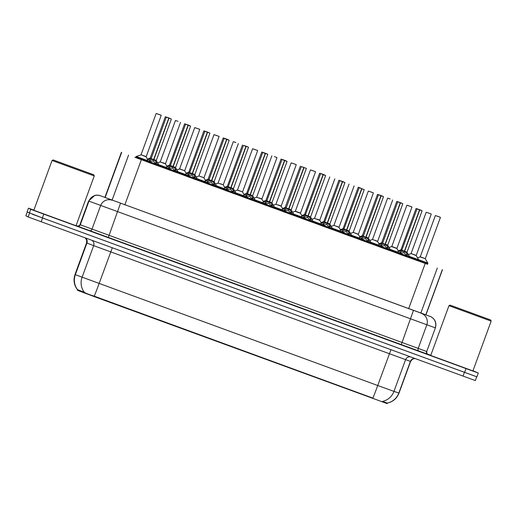 <?xml version="1.0" encoding="UTF-8"?>
<svg xmlns="http://www.w3.org/2000/svg" width="517" height="517" viewBox="0 0 517 517"><rect width="100%" height="100%" fill="white"/><g stroke="black" fill="none" stroke-linecap="round" stroke-linejoin="round"><path stroke-width="0.78" d="M418.402 260.988L396.571 253.072M389.947 250.648L376.434 245.717L377.287 246.014L377.591 245.181L379.523 245.905L381.843 244.547L385.107 244.153L384.564 245.627L400.352 202.787L402.737 203.659L397.844 201.869L400.281 202.761L385.107 244.153M365.797 237.032L368.304 239.591L369.28 242.156L370.96 242.757L370.65 243.617L371.497 243.914L357.997 238.957M351.373 236.534L338.713 231.9M332.082 229.477L319.422 224.843M312.798 222.42L300.131 217.786M293.507 215.363L280.847 210.736M177.777 173.027L158.499 165.951M269.357 201.746L271.864 204.312L272.84 206.878L274.521 207.479L274.21 208.332L275.057 208.629L242.273 196.622M197.067 180.084L184.407 175.45M216.358 187.141L203.692 182.507M235.642 194.198L222.136 189.267L222.982 189.565L223.292 188.731L225.218 189.455L227.538 188.098L230.802 187.703L230.265 189.177L246.047 146.337L248.438 147.209L243.539 145.419L245.95 146.311L230.84 187.671L233.29 190.198L234.266 192.763L235.946 193.364L235.636 194.224M153.627 159.41L156.14 161.976L157.11 164.542L158.797 165.136L158.486 165.996L159.333 166.293L145.833 161.343M396.584 253.046L389.954 250.622M377.294 245.989L370.67 243.565M358.01 238.932L351.379 236.508M338.719 231.875L332.095 229.451M319.428 224.817L312.804 222.4M300.144 217.767L293.514 215.343M242.279 196.596L235.655 194.172M184.414 175.431L177.79 173.008M280.854 210.71L274.23 208.286M222.989 189.539L216.364 187.115M203.704 182.482L197.074 180.058M145.839 161.317L134.866 157.278L135.713 157.575L136.023 156.741L146.156 160.47L137.703 157.336M427.572 264.277L418.415 260.969M135.745 157.478L427.585 264.245M77.666 290.386L77.886 289.779L77.434 290.296L95.193 296.958L387.084 403.577M414.679 358.43A4.491 4.446 -71.3 0 0 410.408 361.389L398.827 393.043A15.73 15.562 108.7 0 1 387.278 403.073L382.496 401.405A15.73 15.562 108.7 0 0 393.96 391.388L399.008 393.101L410.588 361.448L93.661 245.646L86.585 242.912L86.643 239.998L85.234 237.91M474.257 375.898L32.455 214.277M77.886 289.779L84.303 292.312C85.964 293.352 89.279 294.638 94.243 296.17L372.886 398.109A15.73 0.465 110.1 0 0 377.733 385.514L393.96 391.388L405.541 359.742A4.491 4.446 -71.3 0 1 410.246 356.808M25.856 215.815L27.239 212.035L25.85 215.809L28.157 216.978L29.547 213.185M476.732 376.783L475.343 380.577L28.157 216.978M104.899 197.416L425.937 314.866M472.99 370.747L478.283 373.035L465.985 368.582L43.777 214.128L30.762 209.314L28.474 208.157L33.889 210.102M76.102 225.535L77.679 226.11M427.507 354.087L430.79 355.289M478.283 373.035L476.894 376.835L42.388 217.928L27.078 211.957L28.474 208.157L27.078 211.957M167.715 117.533L170.332 118.503L165.324 116.764L150.221 158.04L151.21 158.415M167.928 117.611L165.324 116.764M158.545 114.244L161.168 115.213L156.153 113.481L141.051 154.751L146.117 156.606L143.403 155.604M143.623 155.682C146.582 156.774 146.595 156.787 143.655 155.714L141.063 154.757M158.758 114.322L156.153 113.481M146.485 160.218L136.294 156.477L136.016 156.741M153.11 160.949L149.239 161.659L149.245 162.616L152.082 163.669L148.069 162.189L148.069 161.233L146.137 160.509L148.069 161.233L150.389 159.869L153.652 159.482L153.11 160.949L168.897 118.115L171.282 118.981L166.39 117.191L168.826 118.089L153.652 159.482M156.451 162.525L155.72 164.509L156.961 164.968L156.509 165.278L152.489 163.811L155.268 164.82L155.72 164.509M153.659 159.449L156.231 160.373L153.885 159.527L168.988 118.251M168.768 118.167L153.665 159.443M153.872 159.559L153.329 161.033L153.762 159.475M149.271 161.647L155.856 164.057M155.869 164.089L153.329 161.033M156.961 164.968L157.116 164.542L158.797 165.143L157.116 164.18M186.999 124.591L189.623 125.56L184.614 123.822L169.511 165.097L170.5 165.466L169.518 165.104M187.212 124.668L184.614 123.822M206.289 131.648L208.913 132.617L203.898 130.879L188.795 172.155L189.784 172.523M206.503 131.725L203.905 130.879M225.574 138.705L228.197 139.674L223.189 137.936L208.086 179.212L209.075 179.58M225.787 138.782L223.189 137.936M244.98 145.807L247.488 146.731L244.974 145.813M228.294 186.799L227.234 186.404L228.359 186.637M172.4 168.006L168.529 168.716L168.536 169.673L171.347 170.72L167.359 169.246L167.353 168.29L165.421 167.566L167.353 168.29L169.673 166.926L172.937 166.532L172.4 168.006L173.208 166.099M172.917 166.468L175.425 169.033L176.4 171.599L178.081 172.193L177.77 173.053M188.052 125.224L190.624 126.154L185.681 124.248L188.085 125.14L172.949 166.5L170.455 165.576L172.937 166.532M175.735 169.582L175.011 171.56L176.252 172.019L175.799 172.335L171.903 170.92M171.903 170.914L174.552 171.877L175.011 171.56M188.085 125.14L188.97 125.457L188.188 125.172L173.201 166.106M173.156 166.616L172.62 168.09L173.053 166.532L175.522 167.43L173.169 166.584L188.278 125.308M168.561 168.697L175.147 171.108M188.11 125.146L172.975 166.5M175.16 171.146L172.62 168.09M176.252 172.019L176.407 171.599L178.087 172.2L176.407 171.23M184.401 175.476L184.711 174.617L186.643 175.347L188.963 173.983L192.227 173.589L191.684 175.063L207.472 132.229L209.857 133.095L204.965 131.305L207.401 132.197L192.266 173.557L194.715 176.09L195.691 178.656L197.371 179.25L197.061 180.11M207.375 132.197L192.24 173.557L189.745 172.633L192.227 173.589M207.343 132.281L204.945 131.299L207.588 132.274M190.637 177.77L186.643 176.303L186.643 175.347L184.718 174.623M195.025 176.64L194.295 178.617L195.536 179.076L195.09 179.393L191.064 177.919L193.843 178.934L194.295 178.617M192.447 173.673L191.91 175.147L192.337 173.589M207.563 132.365L192.46 173.634L194.812 174.488L192.208 173.525M187.852 175.754L194.437 178.165M191.684 175.063L187.813 175.774L187.826 176.73L190.663 177.77M194.45 178.197L191.91 175.147M195.536 179.076L195.691 178.656L197.371 179.25L195.691 178.287M203.685 182.533L204.002 181.674L205.928 182.398L208.254 181.04L211.511 180.646L210.975 182.12L211.511 180.646M211.492 180.582L213.999 183.141L214.975 185.713L216.655 186.307L216.345 187.167M211.737 180.73L226.763 139.28L227.545 139.564L224.139 138.414L229.199 140.269L224.255 138.362L226.666 139.254L211.705 180.194M210.975 182.12L207.104 182.831L207.11 183.787L209.947 184.84L205.934 183.361L205.928 182.398L204.002 181.68M214.309 183.69L213.586 185.674L214.826 186.133L214.374 186.45L210.354 184.976L213.133 185.991L213.586 185.674M224.139 138.414L209.036 179.69L211.524 180.614L209.036 179.69L204.28 181.409L206.16 182.12M226.633 139.338L211.524 180.614M207.136 182.811L213.721 185.222M211.556 180.607L214.096 181.545L211.744 180.698L226.853 139.416M211.712 180.187L211.627 180.64M213.734 185.254L211.195 182.197M214.826 186.133L214.982 185.713L216.662 186.307L214.982 185.345M231.034 187.755L230.485 189.254L230.912 187.697M246.047 146.337L245.142 146.001L245.976 146.311L230.815 187.671L228.32 186.747L230.802 187.703M245.918 146.395L243.526 145.413L246.163 146.389M230.265 189.177L226.388 189.888L226.401 190.844L229.238 191.885L225.225 190.418L225.218 189.455L223.292 188.731L225.451 189.177M233.6 190.747L232.876 192.731L234.117 193.19L233.665 193.507L229.645 192.033L232.417 193.041L232.876 192.731M246.137 146.473L231.034 187.749L233.387 188.602L230.782 187.639M226.427 189.868L233.012 192.279M233.025 192.311L230.485 189.254M234.117 193.19L234.266 192.763L235.946 193.364L234.266 192.402M178.022 121.379L175.56 120.48L178.016 121.385M158.803 165.097L165.44 167.527L158.803 165.097M162.907 162.739C165.873 163.831 165.886 163.844 162.945 162.771L162.687 162.661M197.119 128.358L199.743 129.328L194.728 127.589L179.625 168.865L184.692 170.72L181.978 169.718M178.094 172.155L184.731 174.584L178.094 172.155M182.197 169.796C185.157 170.888 185.17 170.901 182.23 169.828L179.625 168.865L176.892 169.893M197.332 128.436L194.735 127.589M216.403 135.415L219.027 136.385L214.019 134.646L198.916 175.922L203.976 177.777L201.262 176.769M197.384 179.212L204.021 181.635L197.384 179.212M201.488 176.853C204.448 177.945 204.461 177.951 201.52 176.885L198.922 175.929M216.617 135.493L214.019 134.646M235.881 142.543L233.425 141.652L235.881 142.55M216.668 186.269L223.305 188.692L216.668 186.269M220.772 183.91C223.738 185.002 223.745 185.008 220.804 183.942L220.552 183.826M448.956 305.676L430.719 355.47L472.926 370.915L491.15 321.115L448.956 305.676L450.1 305.133L490.614 319.965L450.107 305.14M484.112 317.58L456.595 307.512L484.112 317.58M52.062 160.483L33.825 210.277L76.031 225.722L94.256 175.922L52.062 160.483M53.212 159.947L93.719 174.765L53.212 159.947L52.049 160.477M87.218 172.387L59.701 162.319L87.218 172.387M264.148 152.812L266.772 153.782L261.764 152.05L246.661 193.319L247.649 193.694M264.368 152.896L261.764 152.05M283.439 159.869L286.063 160.839L281.054 159.1L265.945 200.376L266.934 200.751L265.945 200.376M283.652 159.947L281.054 159.107M286.224 207.802L285.248 207.44M322.013 173.983L324.637 174.953L319.629 173.214L304.526 214.49L305.515 214.859L304.532 214.497M322.227 174.061L319.629 173.214M254.984 149.529L257.602 150.499L252.593 148.76L237.49 190.036L242.557 191.885L239.843 190.883M235.959 193.326L242.596 195.749L235.959 193.326M240.062 190.967C243.022 192.053 243.035 192.065 240.095 190.999L237.49 190.036L234.757 191.057M255.198 149.607L252.593 148.76M274.385 156.632L276.892 157.549L274.385 156.638M255.243 200.383L261.88 202.806L255.243 200.383M259.347 198.024C262.313 199.11 262.326 199.123 259.385 198.056L259.127 197.94M293.675 163.689L296.183 164.606L293.669 163.695M274.533 207.433L281.17 209.863L274.533 207.433M278.637 205.075C281.597 206.167 281.61 206.18 278.669 205.107L278.417 204.997M293.772 163.715L291.174 162.874M312.843 170.694L315.467 171.663L310.458 169.925L295.356 211.201L300.416 213.056L297.702 212.054M293.824 214.49L300.461 216.92L293.824 214.49M297.928 212.132C300.888 213.224 300.9 213.237 297.96 212.164L295.356 211.201L292.622 212.228M313.056 170.772L310.458 169.925M249.549 196.234L245.678 196.945L245.685 197.901L248.522 198.948L244.509 197.475L244.509 196.512L242.576 195.788L244.509 196.512L246.829 195.155L250.092 194.76L249.549 196.234L265.337 153.394L267.722 154.266L262.83 152.476L265.24 153.368L250.131 194.728L252.58 197.255L253.55 199.82L255.236 200.422L254.92 201.275M265.337 153.394L264.433 153.058L265.266 153.368L250.105 194.722L247.611 193.804L250.092 194.76M265.208 153.452L262.81 152.47L265.454 153.446M252.884 197.804L252.16 199.788L253.401 200.247L252.949 200.557L248.929 199.09L251.708 200.098L252.16 199.788M250.312 194.838L249.769 196.311L250.202 194.754M265.428 153.53L250.325 194.806L252.671 195.652L250.066 194.689M245.711 196.925L252.296 199.336M252.315 199.368L249.769 196.311M253.401 200.247L253.55 199.82L255.236 200.422L253.556 199.459M268.84 203.284L264.962 203.995L264.975 204.952L267.812 206.005L263.799 204.532L263.793 203.569L261.861 202.845L263.793 203.569L266.113 202.205L269.376 201.817L268.84 203.284L269.493 201.804M284.492 160.503L287.064 161.433L282.12 159.527L284.524 160.419L269.389 201.779L266.895 200.861L269.376 201.817M272.175 204.861L271.451 206.845L272.692 207.304L272.239 207.614L268.336 206.199M268.342 206.199L270.992 207.155L271.451 206.845M284.524 160.419L285.41 160.735L284.628 160.451L269.641 201.391M269.596 201.895L269.06 203.368L269.486 201.811L271.961 202.709L269.609 201.863L284.718 160.587M265.001 203.982L271.587 206.393M284.55 160.425L269.57 201.365M271.599 206.425L269.06 203.368M272.692 207.304L272.847 206.878L274.527 207.479L272.84 206.516M287.077 213.056L283.083 211.582L283.083 210.626L281.151 209.902L283.083 210.626L285.403 209.262L288.667 208.874L288.124 210.341L303.912 167.508L306.297 168.374L301.405 166.584L303.841 167.482L288.706 208.842L291.155 211.369L292.131 213.935L293.811 214.529L293.501 215.389M303.815 167.476L301.288 166.642L286.185 207.912L288.667 208.874M301.288 166.642L304.028 167.553M291.465 211.918L290.735 213.902L291.976 214.361L291.523 214.671L287.504 213.204L290.283 214.212L290.735 213.902M303.783 167.56L288.706 208.842M287.077 213.049L283.083 211.582M288.887 208.952L288.35 210.425L288.777 208.868M304.002 167.644L288.9 208.92L291.252 209.766L288.648 208.803M284.285 211.033L290.877 213.45M288.124 210.341L284.841 210.794L284.253 211.052L284.266 212.009M290.884 213.482L288.35 210.425M291.976 214.361L292.131 213.935L293.811 214.536L292.131 213.573M341.304 181.04L343.928 182.01L338.913 180.271L323.81 221.547L324.799 221.916L323.823 221.554M341.517 181.118L338.919 180.271M360.782 188.169L358.32 187.277L360.776 188.175M344.025 229.134L342.965 228.74L344.089 228.973M379.879 195.155L382.502 196.124L377.494 194.386L362.385 235.662L363.373 236.03M380.092 195.232L377.494 194.386M399.279 202.257L401.787 203.175L399.279 202.263M382.664 243.087L381.675 242.712L396.778 201.443L399.169 202.205M399.382 202.289L396.778 201.443M418.453 209.262L421.077 210.232L416.069 208.493L400.966 249.769L401.955 250.144M418.667 209.34L416.069 208.493M437.744 216.319L440.368 217.289L435.353 215.55L420.25 256.826L425.317 258.681L422.602 257.679M425.943 262.72L418.718 260.116L427.876 263.444L427.565 264.303M422.822 257.757C425.782 258.849 425.795 258.862 422.854 257.789L420.25 256.826L417.516 257.854M437.957 216.397L435.359 215.55M313.108 221.547L319.745 223.977L313.108 221.547M317.212 219.189C320.178 220.281 320.185 220.294 317.244 219.221L316.992 219.111M332.399 228.604L339.036 231.028L332.399 228.604M336.502 226.246C339.462 227.338 339.475 227.344 336.535 226.278L336.283 226.162M370.708 191.865L373.332 192.835L368.324 191.096L353.214 232.372L358.281 234.227L355.567 233.219M351.683 235.662L358.32 238.085L351.683 235.662M355.786 233.303C358.753 234.395 358.759 234.401 355.819 233.335L353.227 232.372M370.922 191.943L368.324 191.096M390.186 198.993L387.724 198.101L390.186 199M370.973 242.719L377.61 245.142L370.973 242.719M375.077 240.36C378.037 241.445 378.05 241.458 375.109 240.392L374.857 240.276M409.283 205.973L411.907 206.942L406.898 205.21L391.796 246.48L396.856 248.334L394.141 247.333M390.257 249.776L396.894 252.199L390.257 249.776M394.361 247.417C397.327 248.503 397.34 248.515 394.4 247.443L391.796 246.48L389.062 247.507M409.496 206.057L406.898 205.21M428.69 213.082L431.197 213.999L428.683 213.088M416.773 259.431L409.548 256.826L418.705 260.154L418.395 261.014M428.787 213.107L426.189 212.267L411.08 253.537L416.146 255.392L413.432 254.39M413.652 254.467C416.618 255.56 416.624 255.572 413.684 254.5L411.08 253.537M307.415 217.398L303.544 218.109L303.55 219.066L306.387 220.119L302.374 218.639L302.367 217.683L300.442 216.959L302.367 217.683L304.694 216.319L307.951 215.925L307.415 217.398L308.222 215.499L308.067 215.925L310.439 218.426L311.415 220.992L313.095 221.586L312.785 222.446M323.073 174.617L325.639 175.547L320.695 173.641L323.106 174.533L307.964 215.893L305.469 214.969L307.951 215.925M310.749 218.975L310.026 220.953L311.266 221.412L310.814 221.728L306.794 220.255L309.573 221.27L310.026 220.953M323.106 174.533L323.985 174.843L323.203 174.565L308.151 215.466M308.177 216.009L307.634 217.483L308.067 215.925M323.293 174.701L308.184 215.97L310.536 216.823L307.932 215.86M303.576 218.09L310.161 220.5M323.125 174.533L308.145 215.473M310.174 220.539L307.634 217.483M311.266 221.412L311.421 220.992L313.102 221.593L311.421 220.623M326.705 224.456L322.828 225.166L322.841 226.123L325.652 227.163L321.664 225.696L321.658 224.74L319.726 224.01L321.658 224.74L323.978 223.376L327.242 222.982L326.705 224.456L327.507 222.549M327.222 222.917L329.73 225.477L330.706 228.049L332.386 228.643L332.076 229.503M342.357 181.674L344.929 182.604L339.979 180.698L342.39 181.59L327.255 222.95L324.76 222.026L327.242 222.982M330.04 226.032L329.316 228.01L330.55 228.469L330.105 228.785L326.201 227.37M326.078 227.325L328.857 228.327L329.316 228.01M342.39 181.59L343.275 181.9L342.487 181.616L327.507 222.556M327.461 223.066L326.925 224.54L327.351 222.982L329.827 223.88L327.474 223.027L342.577 181.751M322.867 225.147L329.452 227.558M329.465 227.596L326.925 224.54M342.416 181.59L327.28 222.95M330.55 228.469L330.706 228.049L332.386 228.643L330.706 227.68M345.989 231.513L342.118 232.223L342.125 233.18L344.962 234.233L340.949 232.753L340.942 231.79L339.016 231.067L340.949 231.797L343.269 230.433L346.532 230.039L345.989 231.513L346.532 230.039M346.506 229.975L349.02 232.534L349.99 235.106L351.676 235.7L351.36 236.56M361.68 188.647L364.22 189.661L359.27 187.755L361.706 188.647L346.642 230.033L361.894 188.724M349.324 233.083L348.6 235.067L349.841 235.526L349.389 235.842L345.369 234.369L348.148 235.384L348.6 235.067M346.564 230.007L346.72 229.587L346.539 230.007L344.051 229.083L346.539 230.007L361.648 188.731M346.752 230.123L346.209 231.59L346.642 230.033L349.111 230.937L346.758 230.091M342.151 232.204L348.736 234.615M346.765 230.084L361.868 188.808M348.749 234.647L346.209 231.59M351.676 235.7L349.99 235.106M349.996 235.106L349.841 235.526M365.28 238.57L361.402 239.281L361.415 240.237L364.252 241.284L360.239 239.81L360.233 238.848L358.3 238.124L360.239 238.848L362.553 237.49L365.816 237.096L365.28 238.57L365.816 237.096M380.964 195.704L383.504 196.718L378.554 194.812L380.99 195.704L366.01 236.644M368.615 240.14L367.891 242.124L369.132 242.583L368.679 242.9L364.659 241.426L367.432 242.434L367.891 242.124M365.493 237.129L363.341 236.14M380.932 195.788L365.829 237.064M380.99 195.704L381.85 196.014L381.061 195.73L366.081 236.67M366.036 237.174L365.5 238.647L365.926 237.09L368.401 237.994L366.049 237.141L381.158 195.865M361.441 239.261L368.026 241.672M368.039 241.704L365.5 238.647M366.269 237.413L368.414 238.188L370.922 242.376L370.96 242.757L369.28 242.156M369.287 242.163L369.132 242.583M385.081 244.082L387.595 246.648L388.571 249.213L390.251 249.814L389.941 250.667M384.564 245.627L380.693 246.331L380.699 247.294L383.543 248.334L379.523 246.868L379.523 245.905L377.597 245.181L379.749 245.627M387.905 247.197L387.175 249.181L388.416 249.64L387.963 249.95L383.944 248.483L386.722 249.491L387.175 249.181M385.113 244.121L387.685 245.052L385.339 244.198L400.442 202.922M400.223 202.845L385.146 244.121M385.327 244.231L384.784 245.704L385.217 244.147M380.725 246.318L387.311 248.729M387.323 248.761L384.79 245.704M388.416 249.64L388.571 249.213L390.251 249.814L388.571 248.851M403.855 252.677L399.984 253.388L399.99 254.345L402.827 255.398L398.814 253.925L398.807 252.962L396.875 252.238L398.807 252.962L401.127 251.598L404.391 251.21L403.855 252.677L419.642 209.844L422.027 210.71L417.135 208.92L419.565 209.818L404.43 251.178L406.879 253.705L407.855 256.27L409.535 256.871L409.225 257.724M419.539 209.812L404.404 251.172L401.909 250.254L404.391 251.21M419.513 209.896L417.116 208.92L419.759 209.889M407.189 254.254L406.465 256.238L407.706 256.697L407.254 257.007L403.234 255.54L406.007 256.548L406.465 256.238M404.611 251.288L404.074 252.761L404.507 251.204M419.733 209.98L404.624 251.256L406.976 252.102L404.372 251.139M400.016 253.375L406.601 255.786M406.614 255.818L404.074 252.761M407.706 256.697L407.861 256.27L409.542 256.871L407.861 255.909M425.782 314.872L442.319 269.693M386.968 403.544L387.194 402.93M83.709 292.719L83.935 292.105M95.193 296.958L95.348 296.538M371.652 398.09L371.807 397.676M382.599 402.064L382.826 401.451M420.793 313.179L437.324 268M408.63 308.759L425.155 263.592M124.817 204.932L141.341 159.766M112.053 200.228L128.584 155.055M105.138 197.565L121.669 152.392M77.66 290.011C74.034 285.332 73.143 280.182 74.997 274.559L377.733 385.514L390.942 349.744M94.243 296.17A15.73 0.465 -69.9 0 0 99.096 283.575L112.299 247.811M84.303 292.312A15.73 15.4 -68.9 0 1 82.08 277.299L93.661 245.646A4.491 4.401 111.1 0 0 91.994 240.379M77.621 289.791A15.73 15.4 -68.9 0 1 75.34 274.701L86.927 243.048A4.491 4.401 111.1 0 0 85.602 238.046M463.038 376.124L464.428 372.324M41.173 221.787L42.562 217.993M429.944 316.32A8.989 8.892 108.7 0 1 435.204 327.823L88.601 201.01L94.792 195.394L96.744 195.116L100.007 195.613L430.991 316.766C435.275 319.39 436.736 323.099 435.385 327.881L426.732 351.515C426.777 353.311 427.139 354.235 427.824 354.287L427.927 354.332M88.601 201.01L79.948 224.643L80.29 224.785L88.937 201.145A8.989 8.802 -68.9 0 1 100.298 195.723M427.559 354.19L77.453 226.136A2.249 2.197 111.1 0 0 80.29 224.785L426.557 351.457A2.249 2.223 -71.3 0 0 427.869 354.332M465.985 368.582L464.596 372.382M30.762 209.314L29.372 213.114M43.777 214.128L42.388 217.928M421.517 313.464A8.989 8.892 108.7 0 1 426.777 324.967L418.13 348.6A2.249 2.223 -71.3 0 0 419.449 351.476M413.406 310.523L401.198 344.858M111.956 200.215A8.989 8.802 -68.9 0 0 100.602 205.637L91.948 229.277A2.249 2.197 111.1 0 1 89.111 230.627M120.461 203.355L108.253 237.691M151.145 158.577L150.221 158.047M161.22 115.33L146.13 156.8L141.051 154.757M153.323 159.507L151.177 158.525M171.34 119.097L156.25 160.567L154.105 159.792M148.295 160.949L146.414 160.244L145.82 161.362M149.245 162.616L148.069 162.189M147.914 161.653L149.083 162.079M149.814 160.096L149.239 161.659M150.389 159.869L149.827 161.401M156.14 161.976L155.578 163.508M156.509 165.278L155.268 164.82M170.429 165.627L169.369 165.233L170.5 165.466M189.72 172.684L188.795 172.155M209.01 179.742L208.086 179.212M172.613 166.564L170.319 165.711L185.564 124.3M190.624 126.154L175.541 167.624L173.389 166.849M167.586 168.006L165.427 167.566M168.536 169.673L167.359 169.246M167.198 168.71L168.374 169.137M169.098 167.153L168.529 168.716M169.673 166.926L169.117 168.458M175.425 169.033L174.869 170.565M175.799 172.335L174.552 171.877M191.904 173.622L189.61 172.768L204.848 131.357M209.915 133.212L194.825 174.681L192.679 173.906M186.87 175.063L184.711 174.623M187.826 176.73L186.643 176.303M186.488 175.767L187.658 176.194M188.388 174.21L187.813 175.774M188.963 173.983L188.401 175.515M194.715 176.09L194.153 177.622M195.09 179.393L193.843 178.934M211.188 180.679L208.894 179.826M229.199 140.269L214.116 181.738L211.964 180.963M207.11 183.787L205.934 183.361M205.772 182.824L206.949 183.244M207.672 181.267L207.104 182.831M208.254 181.04L207.692 182.572M213.999 183.141L213.443 184.672M214.374 186.45L213.133 185.991M230.479 187.736L228.184 186.883L243.423 145.471M248.49 147.326L233.4 188.795L231.254 188.02M226.401 190.844L225.225 190.418M225.063 189.881L226.239 190.301M226.963 188.324L226.388 189.888M227.538 188.098L226.976 189.629M233.29 190.198L232.728 191.729M233.665 193.507L232.417 193.041M180.511 122.387L165.421 163.857L160.199 161.944L175.444 120.532M165.77 167.275L158.719 164.697M184.679 170.713L179.489 169.001M185.06 174.332L178.003 171.754M203.969 177.77L198.916 175.922M204.344 181.383L197.294 178.804M223.26 184.827L218.064 183.115L233.309 141.703M223.635 188.44L216.584 185.862M247.585 193.856L246.661 193.326M266.869 200.913L265.809 200.518L266.934 200.751M286.159 207.97L285.1 207.569L300.338 166.157M305.444 215.02L304.384 214.626L305.515 214.859M242.551 191.885L237.355 190.172M242.925 195.497L235.868 192.919M276.95 157.666L261.861 199.135L256.639 197.229L271.884 155.817M262.209 202.554L255.159 199.976M296.235 164.723L281.145 206.193L275.929 204.286L291.168 162.868L293.559 163.637M281.5 209.611L274.443 207.033M315.525 171.78L300.435 213.25L295.213 211.337M300.784 216.668L293.734 214.09M249.763 194.793L247.469 193.94L262.714 152.528M252.664 195.652L250.538 195.077M244.735 196.234L242.854 195.523L242.26 196.641M245.685 197.901L244.509 197.475M244.354 196.932L245.523 197.358M246.247 195.374L245.678 196.945M246.829 195.155L246.266 196.686M252.58 197.255L252.018 198.787M252.949 200.557L251.708 200.098M269.053 201.843L266.759 200.997L282.004 159.585M271.955 202.709L269.829 202.128M264.025 203.284L262.138 202.58L261.55 203.698M264.975 204.952L263.799 204.532M263.638 203.989L264.814 204.415M265.538 202.431L264.962 203.995M266.113 202.205L265.557 203.737M271.864 204.312L271.302 205.844M272.239 207.614L270.992 207.155M288.344 208.9L286.185 207.912M291.245 209.766L289.119 209.185M288.68 208.842L286.185 207.918M283.31 210.341L281.429 209.631L280.834 210.755M282.928 211.046L284.098 211.472M284.828 209.488L284.253 211.052M285.403 209.262L284.841 210.794M291.155 211.369L290.593 212.901M291.523 214.671L290.283 214.212M324.734 222.077L323.674 221.683L324.799 221.916M363.309 236.191L362.385 235.662M382.599 243.248L381.675 242.719M401.883 250.306L400.966 249.776M425.304 258.681L420.114 256.962M427.876 263.444L427.837 263.063L418.628 259.715M334.809 178.837L319.726 220.307L314.504 218.394L329.749 176.982M320.075 223.725L313.024 221.147M354.1 185.894L339.01 227.364L333.937 225.322M339.359 230.776L332.308 228.197M373.384 192.951L358.3 234.414L353.221 232.372M358.649 237.833L351.599 235.254M392.674 200.008L377.584 241.471L372.518 239.429M377.94 244.89L370.883 242.311M411.965 207.058L396.875 248.528L391.653 246.622M397.224 251.947L390.173 249.368M431.249 214.116L416.159 255.585L411.08 253.543M426.189 212.267L428.574 213.03M418.705 260.154L418.667 259.773L409.458 256.426M307.628 215.957L305.334 215.104L320.579 173.693M325.639 175.547L310.555 217.017L308.403 216.242M302.6 217.398L300.72 216.688L300.125 217.812M303.55 219.066L302.374 218.639M302.212 218.103L303.389 218.529M304.112 216.545L303.544 218.109M304.694 216.319L304.132 217.851M310.439 218.426L309.883 219.958M310.814 221.728L309.573 221.27M326.918 223.014L324.624 222.161L339.863 180.75M344.929 182.604L329.84 224.074L327.694 223.299M321.891 224.456L320.004 223.745L319.416 224.869M322.841 226.123L321.664 225.696M321.503 225.16L322.679 225.586M323.403 223.602L322.828 225.166M323.978 223.376L323.416 224.908M329.73 225.477L329.167 227.008M330.105 228.785L328.857 228.327M346.203 230.071L343.908 229.218L359.153 187.807M364.22 189.661L349.13 231.131L346.978 230.356M341.175 231.513L339.294 230.802L338.7 231.926M349.13 231.131L351.638 235.319L349.996 234.737M342.125 233.18L340.949 232.753M340.793 232.217L341.963 232.637M342.687 230.66L342.118 232.223M343.269 230.433L342.706 231.965M349.02 232.534L348.458 234.065M349.389 235.842L348.148 235.384M360.465 238.57L358.578 237.859L357.99 238.983M370.922 242.376L369.28 241.794M361.415 240.237L360.239 239.81M360.078 239.274L361.254 239.694M361.978 237.717L361.402 239.281M362.553 237.49L361.997 239.022M368.304 239.591L367.742 241.122M368.679 242.9L367.432 242.434M384.777 244.186L382.632 243.197M402.795 203.776L387.705 245.239L385.559 244.47M380.699 247.294L379.523 246.868M379.368 246.325L380.538 246.751M381.268 244.767L380.693 246.331M381.843 244.547L381.281 246.079M387.595 246.648L387.033 248.179M387.963 249.95L386.722 249.491M404.068 251.236L401.774 250.39L417.019 208.978M422.079 210.826L406.995 252.296L404.843 251.52M399.04 252.677L396.882 252.238M399.99 254.345L398.814 253.925M398.652 253.382L399.828 253.808M400.552 251.824L399.984 253.388M401.127 251.598L400.572 253.13M406.879 253.705L406.323 255.236M407.254 257.007L406.007 256.548M425.918 314.918L442.449 269.738M387.091 403.583L387.291 403.04M104.88 197.468L121.411 152.289M387.104 403.157C392.842 401.903 396.81 398.549 399.008 393.101M74.997 274.559L86.578 242.906M410.588 361.448L412.45 359.166L414.86 358.494M435.385 327.881L426.732 351.515M77.821 226.239L77.214 226.026L77.905 226.116C79.489 225.47 80.167 224.979 79.948 224.643M150.085 158.176L147.487 159.068M140.915 154.893L136.294 156.477M146.13 156.8L147.888 159.734M166.274 117.249L151.171 158.525M151.029 158.661L146.414 160.244M156.25 160.567L158.758 164.755M169.369 165.233L166.778 166.125M188.66 172.29L186.062 173.182M207.944 179.347L205.352 180.239M242.479 144.993L227.37 186.269M227.234 186.404L224.643 187.29M165.421 167.566L165.11 168.419M170.319 165.711L165.698 167.295M175.541 167.624L178.042 171.812M189.61 172.768L184.989 174.352M194.825 174.681L197.332 178.869M214.116 181.738L216.617 185.926M228.184 186.883L223.564 188.466M233.4 188.795L235.907 192.983M160.199 161.944L157.607 162.836M165.421 163.857L167.178 166.791M199.795 129.444L184.692 170.72M184.705 170.914L186.463 173.848M219.085 136.501L203.976 177.777M198.78 176.058L196.182 176.95M203.995 177.971L205.753 180.905M238.369 143.558L223.266 184.834M218.064 183.115L215.473 184.007M223.286 185.028L225.037 187.962M490.614 319.965L491.15 321.115M93.719 174.765L94.256 175.922M246.525 193.461L243.927 194.347M265.809 200.518L263.218 201.404M285.1 207.569L282.502 208.461M304.384 214.626L301.792 215.518M257.66 150.615L242.557 191.885M242.57 192.078L244.328 195.019M256.639 197.229L254.047 198.114M261.861 199.135L263.612 202.069M275.929 204.286L273.331 205.171M281.145 206.193L282.902 209.127M300.435 213.25L302.193 216.184M267.78 154.383L252.671 195.659M247.469 193.94L242.854 195.523M252.69 195.846L255.198 200.04M287.064 161.433L271.961 202.709M266.759 200.997L262.138 202.58M271.974 202.903L274.482 207.097M306.355 168.49L291.252 209.766M286.05 208.054L281.429 209.631M291.265 209.96L293.772 214.148M323.674 221.683L321.076 222.575M358.203 187.328L343.101 228.604M342.965 228.74L340.367 229.632M362.249 235.797L359.658 236.683M381.54 242.854L378.942 243.74M400.824 249.911L398.232 250.797M440.419 217.405L425.317 258.681M425.329 258.875L427.837 263.063M314.504 218.394L311.913 219.286M319.726 220.307L321.477 223.241M349.033 184.039L333.93 225.315M333.795 225.451L331.197 226.343M339.01 227.364L340.768 230.298M353.079 232.508L350.487 233.4M358.3 234.414L360.052 237.355M387.608 198.153L372.505 239.429M372.369 239.565L369.771 240.45M377.584 241.471L379.342 244.412M396.875 248.528L398.633 251.462M410.944 253.679L408.346 254.564M416.159 255.585L418.667 259.773M305.334 215.104L300.72 216.688M310.555 217.017L313.056 221.205M324.624 222.161L320.004 223.745M329.84 224.074L332.347 228.262M351.638 235.319L351.67 235.7M343.908 229.218L339.294 230.802M368.414 238.188L383.504 196.718M378.438 194.864L363.335 236.14M363.199 236.275L358.578 237.859M397.728 201.921L382.625 243.197M382.49 243.333L377.869 244.916M387.705 245.239L390.212 249.433M396.875 252.238L396.565 253.091M401.774 250.39L397.153 251.973M406.995 252.296L409.496 256.49"/></g></svg>
